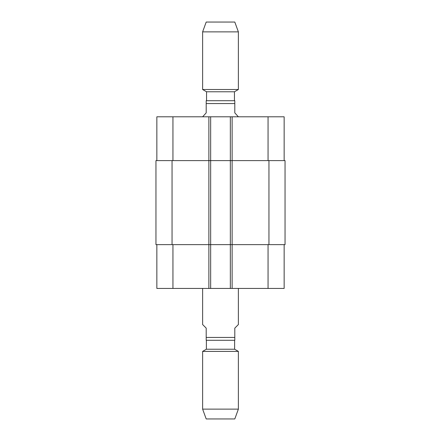 <?xml version="1.0" encoding="UTF-8"?>
<svg xmlns="http://www.w3.org/2000/svg" width="441" height="441" viewBox="0 0 441 441"><rect width="100%" height="100%" fill="white"/><g stroke="black" fill="none" stroke-linecap="round" stroke-linejoin="round"><path stroke-width="0.66" d="M202.623 288.436L202.623 324.554L206.195 328.126L206.195 340.287L234.805 340.287L234.805 328.126L238.377 324.554L238.377 288.436M234.623 340.287L234.623 349.222L206.377 349.222L202.623 351.394L202.623 409.127L238.377 409.127L238.377 351.394L202.623 351.394M234.623 349.222L238.377 351.394M238.377 409.127L234.805 418.95L206.195 418.95L202.623 409.127M238.377 116.804L234.805 112.874L234.805 100.713L206.195 100.713L206.195 112.874L202.623 116.804M220.5 100.713L234.447 100.713L234.447 91.778L238.377 89.506L238.377 31.873L202.623 31.873L202.623 89.506L238.377 89.506M206.553 100.713L206.553 91.778L234.447 91.778M202.623 31.873L206.195 22.05L234.805 22.05L238.377 31.873M156.853 244.634L156.853 288.436L284.147 288.436L284.147 244.634M156.853 160.607L156.853 116.804L284.147 116.804L284.147 160.607M210.666 288.436L210.666 160.607L155.96 160.607L155.96 244.634L285.04 244.634L285.04 160.607L210.666 160.607L210.666 116.804M230.334 288.436L230.334 116.804M234.805 337.426L206.195 337.426M206.195 103.574L234.805 103.574M172.944 160.607L172.944 116.804M208.88 288.436L208.88 116.804M232.12 288.436L232.12 116.804M268.056 160.607L268.056 116.804M172.944 244.634L172.944 288.436M268.056 244.634L268.056 288.436M268.949 244.634L268.949 160.607M172.051 244.634L172.051 160.607M206.377 340.287L206.377 349.222M206.553 91.778L202.623 89.506"/></g></svg>
